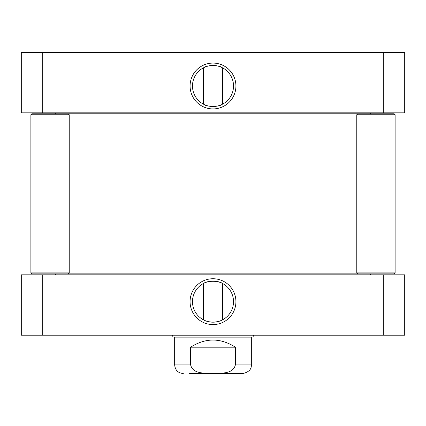 <?xml version="1.0" encoding="UTF-8"?>
<svg xmlns="http://www.w3.org/2000/svg" width="426" height="426" viewBox="0 0 426 426"><rect width="100%" height="100%" fill="white"/><g stroke="black" fill="none" stroke-linecap="round" stroke-linejoin="round"><path stroke-width="0.64" d="M204.155 67.473C206.802 65.013 219.198 65.013 221.845 67.473M203.415 104.152L203.415 67.846M221.845 104.524C219.198 106.985 206.802 106.985 204.155 104.524C206.802 106.985 219.198 106.985 221.845 104.524M42.733 52.451L21.3 52.451L21.3 112.837L383.267 112.837L383.267 52.451L42.733 52.451L42.733 112.837M383.267 112.837L404.7 112.837L404.7 52.451L383.267 52.451M233.528 85.999A20.528 20.528 0 0 1 202.739 103.774A20.528 20.528 0 0 1 202.739 68.224A20.528 20.528 0 0 1 233.528 85.999M235.924 85.999A22.924 22.924 0 0 0 201.541 66.147A22.924 22.924 0 0 0 201.541 105.85A22.924 22.924 0 0 0 235.924 85.999M190.651 347.19C205.55 337.69 220.45 337.69 235.349 347.19L235.349 364.922C233.118 374.369 220.631 373.059 213 373.426C205.369 373.059 192.882 374.369 190.651 364.922L190.651 347.19L235.349 347.19M189.096 373.549L242.713 373.549C248.731 372.18 251.606 369.305 251.34 364.922L251.34 337.126L174.66 337.126L172.967 337.035L172.514 335.209M203.415 283.508L203.415 319.814M204.155 283.136C206.802 280.675 219.198 280.675 221.845 283.136C219.198 280.675 206.802 280.675 204.155 283.136M221.845 320.187C220.12 321.236 217.169 321.902 213 322.189C208.831 321.902 205.88 321.236 204.155 320.187M21.3 335.209L404.7 335.209L404.7 274.823L21.3 274.823L21.3 335.209M192.472 301.661A20.528 20.528 0 0 1 223.261 283.886A20.528 20.528 0 0 1 223.261 319.436A20.528 20.528 0 0 1 192.472 301.661M190.076 301.661A22.924 22.924 0 0 0 224.459 321.513A22.924 22.924 0 0 0 224.459 281.81A22.924 22.924 0 0 0 190.076 301.661M42.733 274.823L42.733 335.209M383.267 274.823L383.267 335.209M251.34 337.126L172.967 337.035M253.033 337.035L253.486 335.209M55.806 112.837L54.847 113.795M395.115 272.906L394.156 273.865L31.843 273.865L30.885 272.906L30.885 114.754L31.843 113.795L394.156 113.795L395.115 114.754L356.775 114.754L356.775 272.906L395.115 272.906L395.115 114.754M55.806 274.823L54.847 273.865M357.733 273.865L356.775 272.906M357.733 113.795L356.775 114.754M30.885 272.906L69.225 272.906L69.225 114.754L30.885 114.754L31.843 113.795M235.349 364.922L251.34 364.922M174.66 337.035L174.66 364.922L190.651 364.922M222.585 104.152L222.585 67.846M174.66 364.922C175.171 370.162 178.047 373.038 183.286 373.549M222.585 283.508L222.585 319.814M370.194 112.837L371.152 113.795M370.194 274.823L371.152 273.865M68.266 273.865L69.225 272.906M68.266 113.795L69.225 114.754"/></g></svg>
